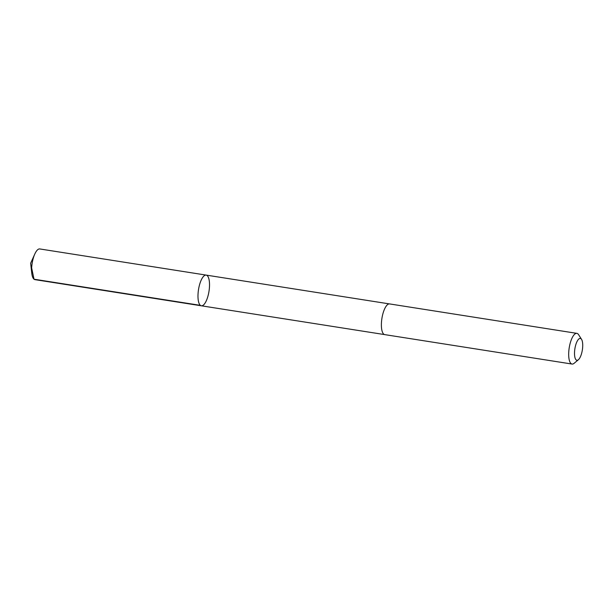 <?xml version="1.0" encoding="UTF-8"?>
<svg xmlns="http://www.w3.org/2000/svg" width="613" height="613" viewBox="0 0 613 613"><rect width="100%" height="100%" fill="white"/><g stroke="black" fill="none" stroke-linecap="round" stroke-linejoin="round"><path stroke-width="0.92" d="M209.309 288.899A15.54 5.31 -81.1 0 1 201.34 305.795A15.54 5.31 -81.1 0 1 198.505 289.62A15.54 5.31 -81.1 0 1 206.167 275.099A15.54 5.31 -81.1 0 1 209.309 288.899M39.791 248.947A15.54 5.318 98.9 0 0 34.788 254.058A15.54 5.318 98.9 0 0 31.815 265.835A15.54 5.318 98.9 0 0 31.769 273.245A15.54 5.318 98.9 0 0 34.964 279.643L201.34 305.795A15.54 5.31 -81.1 0 1 198.505 289.62A15.54 5.31 -81.1 0 1 206.167 275.099L39.791 248.947M581.576 339.403L578.611 334.706A15.54 5.318 98.9 0 0 576.864 333.357L389.569 303.918A15.54 5.318 98.9 0 0 381.6 320.814A15.54 5.318 98.9 0 0 384.742 334.621L572.036 364.053A15.54 5.318 98.9 0 0 574.113 363.302L578.373 359.747A11.057 3.778 98.9 0 0 582.35 349.946A11.057 3.778 98.9 0 0 581.576 339.403A11.057 3.778 98.9 0 0 577.615 340.476A11.057 3.778 98.9 0 0 574.665 350.452A11.057 3.778 98.9 0 0 578.373 359.747M576.864 333.357A15.54 5.318 98.9 0 0 568.895 350.245A15.54 5.318 98.9 0 0 572.036 364.053M31.654 267.988L34.014 279.214L200.39 305.358M34.788 254.058L30.65 263.238L31.769 273.245M389.408 303.902L206.167 275.099M384.589 334.591L201.34 305.795"/></g></svg>
